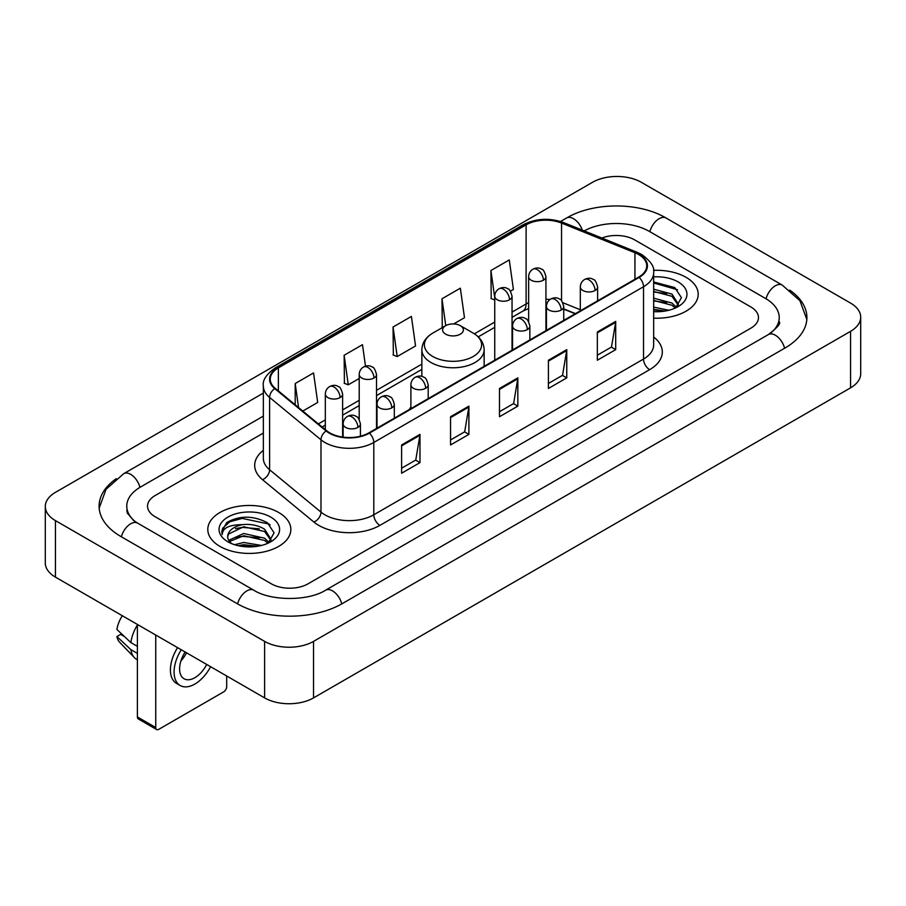 <?xml version="1.0" encoding="UTF-8"?>
<svg xmlns="http://www.w3.org/2000/svg" width="906" height="906" viewBox="0 0 906 906"><rect width="100%" height="100%" fill="white"/><g stroke="black" fill="none" stroke-linecap="round" stroke-linejoin="round"><path stroke-width="1.36" d="M410.894 407.032A45.844 26.467 0 0 0 409.274 409.557M575.253 313.725L563.736 309.071M686.035 277.315A41.517 23.975 0 0 0 653.509 270.362A41.517 23.975 0 0 1 686.035 277.315A41.517 23.975 0 0 1 698.198 294.257A41.517 23.975 0 0 0 686.035 277.315M278.686 512.49A41.517 23.975 0 0 0 233.431 507.292A41.517 23.975 0 0 0 207.802 529.444A41.517 23.975 0 0 0 219.965 546.397A41.517 23.975 0 0 0 265.209 551.595A41.517 23.975 0 0 0 290.849 529.444A41.517 23.975 0 0 0 278.686 512.49A41.517 23.975 0 0 0 233.431 507.292A41.517 23.975 0 0 0 207.802 529.444A41.517 23.975 0 0 0 219.965 546.397A41.517 23.975 0 0 0 265.209 551.595A41.517 23.975 0 0 0 290.849 529.444A41.517 23.975 0 0 0 278.686 512.49M638.628 254.529A27.678 15.98 180 0 1 646.737 265.832A27.678 15.98 180 0 1 638.628 277.134L368.901 432.864A27.678 15.98 180 0 1 326.658 430.724L275.265 388.357A27.678 15.98 180 0 1 270.26 379.195A27.678 15.98 180 0 1 278.369 367.893L526.103 224.869A27.678 15.98 180 0 1 561.55 223.08L634.936 252.74A27.678 15.98 180 0 1 638.628 254.529M639.126 254.246A28.369 16.376 0 0 0 635.332 252.412L561.947 222.751A28.369 16.376 0 0 0 525.616 224.586L277.882 367.61A28.369 16.376 0 0 0 274.699 388.583L326.081 430.962A28.369 16.376 0 0 0 369.388 433.147L639.126 277.417A28.369 16.376 0 0 0 639.126 254.246M401.618 444.971L401.618 473.226L419.976 462.638L419.976 434.382L401.618 444.971M401.618 468.209L415.752 460.055L419.897 435.322A6.92 3.998 -120 0 0 419.976 434.382M415.627 460.123L419.976 462.638M450.554 416.726L450.554 444.971L468.9 434.382L468.9 406.137L450.554 416.726M450.554 439.965L464.687 431.8L468.832 407.066A6.92 3.998 -120 0 0 468.9 406.137M464.563 431.879L468.9 434.382M597.348 331.97L597.348 360.226L615.695 349.637L615.695 321.381L597.348 331.97M597.348 355.209L611.482 347.055L615.627 322.321A6.92 3.998 -120 0 0 615.695 321.381M611.357 347.123L615.695 349.637M548.413 360.226L548.413 388.47L566.76 377.881L566.76 349.637L548.413 360.226M548.413 383.465L562.547 375.299L566.692 350.565A6.92 3.998 -120 0 0 566.76 349.637M562.422 375.378L566.76 377.881M499.489 388.47L499.489 416.726L517.836 406.137L517.836 377.881L499.489 388.47M499.489 411.709L513.623 403.555L517.756 378.821A6.92 3.998 -120 0 0 517.836 377.881M513.498 403.623L517.836 406.137M653.656 318.165A41.517 23.975 0 0 0 698.198 294.257A41.517 23.975 0 0 1 653.656 318.165M271.347 583.826A25.946 14.983 0 0 0 308.04 583.826L750.87 328.165A25.946 14.983 0 0 0 758.469 317.564A25.946 14.983 0 0 0 750.87 306.975L634.653 239.875A25.946 14.983 0 0 0 601.844 238.029A25.946 14.983 0 0 1 634.653 239.875L750.87 306.975A25.946 14.983 0 0 1 758.469 317.564A25.946 14.983 0 0 1 750.87 328.165L308.04 583.826A25.946 14.983 0 0 1 271.347 583.826L155.13 516.726L271.347 583.826M263.34 433.068L155.13 495.548A25.946 14.983 0 0 0 147.531 506.137A25.946 14.983 0 0 0 155.13 516.726A25.946 14.983 0 0 1 147.531 506.137A25.946 14.983 0 0 1 155.13 495.548L263.34 433.068M302.797 411.052L317.689 402.457L313.544 372.932L295.197 383.532L295.197 404.789M453.668 323.94L464.484 317.7L460.339 288.187L441.992 298.776L442.287 326.862M510.418 291.188L513.408 289.456L509.274 259.931L490.916 270.532L491.222 298.606M365.492 366.171L362.479 344.688L344.133 355.277L344.427 383.363M393.057 327.032L397.202 356.545L415.548 345.956L411.403 316.432L393.057 327.032L393.351 355.107M397.202 356.545L393.057 355.005M443.102 327.168L441.992 326.749M441.992 298.776L445.763 325.628M494.744 299.931L490.916 298.504M490.916 270.532L494.744 297.802M344.133 355.277L348.266 384.801L359.206 378.481M348.266 384.801L344.133 383.249M295.197 383.532L298.572 407.575M770.598 333.182A46.704 26.965 0 0 0 779.228 317.564A46.704 26.965 0 0 0 765.547 298.493L649.342 231.404A46.704 26.965 0 0 0 584.189 230.894M263.34 416.114L140.453 487.066A46.704 26.965 0 0 0 126.772 506.137A46.704 26.965 0 0 0 135.402 521.754M264.62 641.38A34.598 19.977 0 0 0 313.544 641.38L850.564 331.336A34.598 19.977 0 0 0 860.7 317.213A34.598 19.977 0 0 0 850.564 303.091L641.38 182.321A34.598 19.977 0 0 0 592.456 182.321L55.436 492.366A34.598 19.977 0 0 0 45.3 506.488A34.598 19.977 0 0 0 55.436 520.61L264.62 641.38L264.62 697.892A34.598 19.977 0 0 0 313.544 697.892L850.564 387.836A34.598 19.977 0 0 0 860.7 373.714L860.7 317.213M45.3 506.488L45.3 562.988A34.598 19.977 0 0 0 55.436 577.122L264.62 697.892M116.296 478.674A74.394 42.944 0 0 0 99.094 506.137A74.394 42.944 0 0 0 120.883 536.511L237.089 603.6A74.394 42.944 0 0 0 342.298 603.6L785.117 347.938A74.394 42.944 0 0 0 806.906 317.564A74.394 42.944 0 0 0 789.704 290.101M575.174 313.77L563.736 309.15M653.656 307.134L668.855 310.26M653.656 309.376L665.129 311.041M653.656 298.165L671.969 303.034L676.42 307.281M653.656 300.407L671.969 305.277L675.253 308.063M653.656 289.195L671.969 294.065L678.3 304.031L678.152 305.673M653.656 291.438L671.969 296.307L678.232 305.152M653.656 311.653A30.272 17.474 0 0 0 678.084 306.624A30.272 17.474 0 0 0 678.084 281.902A30.272 17.474 0 0 0 653.656 276.874M675.616 307.893L681.437 297.655L674.8 287.587L653.656 281.959M653.656 282.978L677.473 289.727M653.656 291.947L666.657 293.635M653.656 300.917L666.657 302.604M653.656 309.886L664.8 311.098M445.661 334.167A10.385 5.991 0 0 0 460.339 334.167A10.385 5.991 0 0 0 460.339 325.684L473.226 333.125A28.607 16.512 0 0 1 473.226 356.488A28.607 16.512 0 0 1 432.774 356.488A28.607 16.512 0 0 1 432.774 333.125C425.729 337.315 422.094 342.876 421.856 349.807A31.144 17.973 0 0 0 430.984 362.513A31.144 17.973 0 0 0 464.914 366.409A31.144 17.973 0 0 0 484.144 349.807C483.906 342.876 480.271 337.315 473.226 333.125L460.339 325.684A10.385 5.991 0 0 0 445.661 325.684A10.385 5.991 0 0 0 445.661 334.167M155.741 727.552A4.326 2.492 120 0 0 156.636 729.534L138.29 718.934A4.326 2.492 -60 0 1 137.395 716.952L155.741 727.552L155.741 635.027M137.395 624.438L137.395 716.952M156.636 729.534A4.326 2.492 120 0 0 158.799 729.319L223.635 691.89A4.326 2.492 120 0 0 226.693 686.589L226.693 675.989M185.164 652.014A21.619 12.48 120 0 0 184.077 678.764A21.619 12.48 120 0 0 194.892 677.688A21.619 12.48 120 0 0 206.693 664.449M180.917 660.927A21.619 12.48 120 0 0 186.511 652.796M177.587 647.643A29.411 16.976 120 0 0 176.511 683.384L180.181 685.502A29.411 16.976 120 0 0 194.892 684.041A29.411 16.976 120 0 0 210.6 666.703M181.257 649.761A29.411 16.976 120 0 0 180.181 685.502M137.395 625.004A28.539 16.478 120 0 0 130.894 642.592L116.897 629.489A22.491 12.99 120 0 1 122.344 615.752M137.395 646.34L130.894 642.592M124.473 636.59L120.657 634.381L116.897 636.556L130.894 649.659L137.395 653.407M130.894 649.659A28.539 16.478 120 0 0 134.416 657.631A28.539 16.478 120 0 0 136.579 659.33L137.395 659.795M116.897 636.556A22.491 12.99 120 0 0 119.558 642.15L134.416 657.631M234.563 544.699L243.725 542.468L261.506 545.446M238.142 545.684L243.725 544.71L257.78 546.227M228.731 540.316L243.725 533.498L264.62 538.221L269.059 542.468M229.478 541.539L243.725 535.74L264.62 540.463L267.904 543.249M268.267 543.079L274.088 532.841L267.451 522.773C253.216 515.423 239.648 515.344 226.738 522.524L221.755 531.652L222.23 534.585C222.502 528.005 229.275 524.699 242.525 524.653A21.619 12.48 0 0 0 227.7 536.511A21.619 12.48 0 0 0 228.754 540.35L231.336 543.498M242.525 524.653C250.815 523.781 258.187 525.321 264.62 529.251L270.951 539.217L270.792 540.859M227.7 536.748L228.437 534.098L243.725 526.771L264.62 531.494L270.883 540.327M270.735 517.088A30.272 17.474 0 0 0 227.916 517.088A30.272 17.474 0 0 0 227.916 541.799A30.272 17.474 0 0 0 270.735 541.799A30.272 17.474 0 0 0 270.735 517.088M221.755 531.856L222.695 528.164L229.83 521.777L242.185 518.402L268.822 524.019L270.113 524.914M235.503 528.617L242.185 527.371L259.309 528.821M235.503 537.586L242.185 536.341L259.309 537.79M238.72 545.82L242.185 545.31L257.451 546.284M653.656 337.021A43.25 24.972 180 0 1 649.647 369.659L379.908 525.378A8.652 4.994 60 0 1 373.793 514.789L643.52 359.059A34.598 19.977 0 0 0 653.656 344.937L653.656 272.615A34.598 19.977 180 0 1 643.52 286.738A8.652 4.994 -120 0 0 639.126 277.417M379.908 525.378A43.25 24.972 180 0 1 318.742 525.378A43.25 24.972 180 0 1 313.895 522.049L262.514 479.682A43.25 24.972 180 0 1 263.34 450.373M324.858 514.789A34.598 19.977 0 0 0 373.793 514.789L373.793 442.468A34.598 19.977 180 0 1 320.984 439.795L269.603 397.428A34.598 19.977 180 0 1 263.34 385.967L263.34 458.289A34.598 19.977 0 0 0 269.603 469.75L320.984 512.116A34.598 19.977 0 0 0 324.858 514.789M653.656 272.615C654.812 267.213 650.836 261.177 641.731 254.529L637.19 252.321A8.652 4.054 112 0 0 635.332 252.412M637.19 252.321L563.804 222.65C549.466 217.587 535.865 218.323 523 224.858A8.652 4.994 60 0 1 525.616 224.586M277.882 367.61A8.652 4.994 -120 0 0 275.265 367.893C266.285 374.337 262.31 380.373 263.34 385.967M274.699 388.583A8.652 5.787 129.5 0 0 269.603 397.428L269.603 469.75A8.652 5.787 -50.5 0 1 262.514 479.682M563.804 222.65A8.652 4.054 112 0 0 561.947 222.751M326.081 430.962A8.652 5.787 129.5 0 0 320.984 439.795L320.984 512.116A8.652 5.787 -50.5 0 1 313.895 522.049M369.388 433.147A8.652 4.994 60 0 1 373.793 442.468L643.52 286.738L643.52 359.059A8.652 4.994 60 0 0 649.647 369.659M278.369 367.893L278.369 390.916M634.936 252.74L634.936 279.263M561.55 223.08L561.55 300.769M580.316 309.761L562.853 302.706M550.044 299.49A27.678 15.98 0 0 0 545.933 299.286M528.64 302.672A27.678 15.98 0 0 0 526.103 303.963L512.049 312.083M526.103 224.869L526.103 303.963A15.572 8.992 60 0 1 522.875 311.098L512.049 317.349M494.744 322.072L474.382 333.827M421.856 364.144L376.511 390.327M359.206 400.316L342.627 409.897M325.322 419.886L318.368 423.895M575.446 313.612L564.642 309.252A15.572 7.293 -68 0 1 563.736 308.708M499.489 389.376L517.756 378.821M548.413 361.12L566.692 350.565M597.348 332.876L615.627 322.321M450.554 417.621L468.832 407.066M401.618 445.865L419.897 435.322M341.777 603.894A13.839 7.995 -120 0 0 325.582 590.202C308.572 601.21 270.815 601.21 253.793 590.202L137.587 523.113L133.499 520.395L127.35 513.136L126.772 510.372M237.61 603.894A13.839 7.995 -60 0 1 246.874 590.893A13.839 7.995 -60 0 1 253.793 590.202M121.404 536.805A13.839 7.995 -60 0 1 130.668 523.793A13.839 7.995 -60 0 1 137.587 523.113M99.173 508.085L106.059 489.263L123.748 473.668A13.839 7.995 60 0 1 139.932 487.371M560.531 221.494L566.578 218.006A13.839 7.995 60 0 1 582.298 230.135M566.578 218.006C593.566 201.947 639.047 201.947 666.046 218.006A13.839 7.995 120 0 0 659.126 218.697A13.839 7.995 120 0 0 649.862 231.71M806.827 319.512L799.941 300.701L782.252 285.096A13.839 7.995 120 0 0 775.332 285.786A13.839 7.995 120 0 0 766.068 298.799M784.596 348.232A13.839 7.995 -120 0 0 768.413 334.541L325.582 590.202M313.544 697.892L313.544 641.38M55.436 577.122L55.436 520.61M850.564 387.836L850.564 331.336M595.083 290.486A8.652 4.994 0 0 0 597.62 286.953C596.25 281.947 594.88 279.501 593.509 279.592C591.006 277.825 588.051 277.78 584.642 279.456A8.652 4.994 60 0 1 588.968 279.886A8.652 4.994 -120 0 1 595.083 290.486A8.652 4.994 0 0 1 582.852 290.486A8.652 4.994 0 0 1 580.316 286.953C580.452 283.669 581.89 281.177 584.642 279.456M561.199 310.045A8.652 4.994 0 0 0 563.736 306.511C562.366 301.517 560.995 299.059 559.625 299.15C557.122 297.395 554.166 297.349 550.757 299.025A8.652 4.994 60 0 1 555.084 299.456A8.652 4.994 -120 0 1 561.199 310.045A8.652 4.994 0 0 1 548.968 310.045A8.652 4.994 0 0 1 546.431 306.511C546.567 303.238 548.005 300.735 550.757 299.025M527.315 329.603A8.652 4.994 0 0 0 529.851 326.081C528.481 321.075 527.111 318.618 525.74 318.719C523.238 316.953 520.282 316.907 516.873 318.584A8.652 4.994 60 0 1 521.199 319.014A8.652 4.994 -120 0 1 527.315 329.603A8.652 4.994 0 0 1 515.084 329.603A8.652 4.994 0 0 1 512.547 326.081C512.683 322.796 514.121 320.305 516.873 318.584M425.661 388.3A8.652 4.994 0 0 0 428.198 384.767C426.828 379.761 425.458 377.315 424.087 377.406C421.584 375.639 418.629 375.594 415.22 377.281A8.652 4.994 60 0 1 419.546 377.7A8.652 4.994 -120 0 1 425.661 388.3A8.652 4.994 0 0 1 413.43 388.3A8.652 4.994 0 0 1 410.894 384.767C411.018 381.483 412.468 378.991 415.22 377.281M391.777 407.859A8.652 4.994 0 0 0 394.314 404.325C392.932 399.331 391.573 396.873 390.203 396.975C387.7 395.209 384.744 395.163 381.335 396.839A8.652 4.994 60 0 1 385.662 397.27A8.652 4.994 -120 0 1 391.777 407.859A8.652 4.994 0 0 1 379.546 407.859A8.652 4.994 0 0 1 377.009 404.325C377.134 401.052 378.583 398.549 381.335 396.839M357.893 427.428A8.652 4.994 0 0 0 360.418 423.895C359.048 418.889 357.689 416.443 356.318 416.534C353.816 414.767 350.86 414.721 347.451 416.398A8.652 4.994 60 0 1 351.777 416.828A8.652 4.994 -120 0 1 357.893 427.428A8.652 4.994 0 0 1 345.662 427.428A8.652 4.994 0 0 1 343.125 423.895C343.249 420.611 344.699 418.119 347.451 416.398M543.396 280.203A8.652 4.994 0 0 0 545.933 276.67C544.563 271.675 543.192 269.218 541.833 269.32C539.319 267.553 536.363 267.508 532.955 269.184A8.652 4.994 60 0 1 537.281 269.614A8.652 4.994 -120 0 1 543.396 280.203A8.652 4.994 0 0 1 531.165 280.203A8.652 4.994 0 0 1 528.64 276.67C528.764 273.397 530.203 270.894 532.955 269.184M509.512 299.773A8.652 4.994 0 0 0 512.049 296.239C510.678 291.234 509.308 288.788 507.949 288.878C505.435 287.111 502.479 287.066 499.07 288.742A8.652 4.994 60 0 1 503.396 289.173A8.652 4.994 -120 0 1 509.512 299.773A8.652 4.994 0 0 1 497.281 299.773A8.652 4.994 0 0 1 494.744 296.239C494.88 292.955 496.318 290.464 499.07 288.742M373.974 378.017A8.652 4.994 0 0 0 376.511 374.495C375.141 369.489 373.77 367.032 372.4 367.134C369.897 365.367 366.941 365.322 363.533 366.998A8.652 4.994 60 0 1 367.859 367.428A8.652 4.994 -120 0 1 373.974 378.017A8.652 4.994 0 0 1 361.743 378.017A8.652 4.994 0 0 1 359.206 374.495C359.342 371.211 360.781 368.719 363.533 366.998M340.09 397.587A8.652 4.994 0 0 0 342.627 394.053C341.256 389.048 339.886 386.602 338.516 386.692C336.013 384.925 333.057 384.891 329.648 386.568A8.652 4.994 60 0 1 333.974 386.987A8.652 4.994 -120 0 1 340.09 397.587A8.652 4.994 0 0 1 327.859 397.587A8.652 4.994 0 0 1 325.322 394.053C325.458 390.78 326.896 388.278 329.648 386.568M523 224.858L275.265 367.893M564.642 309.252L563.736 308.889M528.64 308.527L522.875 311.098M494.744 327.338L478.255 336.862M421.856 369.41L376.511 395.594M359.206 405.582L342.627 415.163M325.322 425.152L322.128 426.998M123.748 473.668L263.34 393.079M779.228 321.8C781.153 323.204 777.552 327.451 768.413 334.541M666.046 218.006L782.252 285.096M484.144 366.33L484.144 349.807M421.856 376.432L421.856 349.807M445.661 325.684L432.774 333.125M597.62 300.815L597.62 286.953M580.316 310.803L580.316 286.953M563.736 320.373L563.736 306.511M546.431 330.362L546.431 306.511M529.851 339.943L529.851 326.081M512.547 349.931L512.547 326.081M428.198 398.629L428.198 384.767M410.894 408.617L410.894 384.767M394.314 418.187L394.314 404.325M377.009 428.176L377.009 404.325M360.418 436.205L360.418 423.895M343.125 437.134L343.125 423.895M545.933 330.656L545.933 276.67M528.64 321.664L528.64 276.67M512.049 350.214L512.049 296.239M494.744 360.203L494.744 296.239M376.511 428.47L376.511 374.495M359.206 419.478L359.206 374.495M342.627 437.066L342.627 394.053M325.322 429.637L325.322 394.053"/></g></svg>
